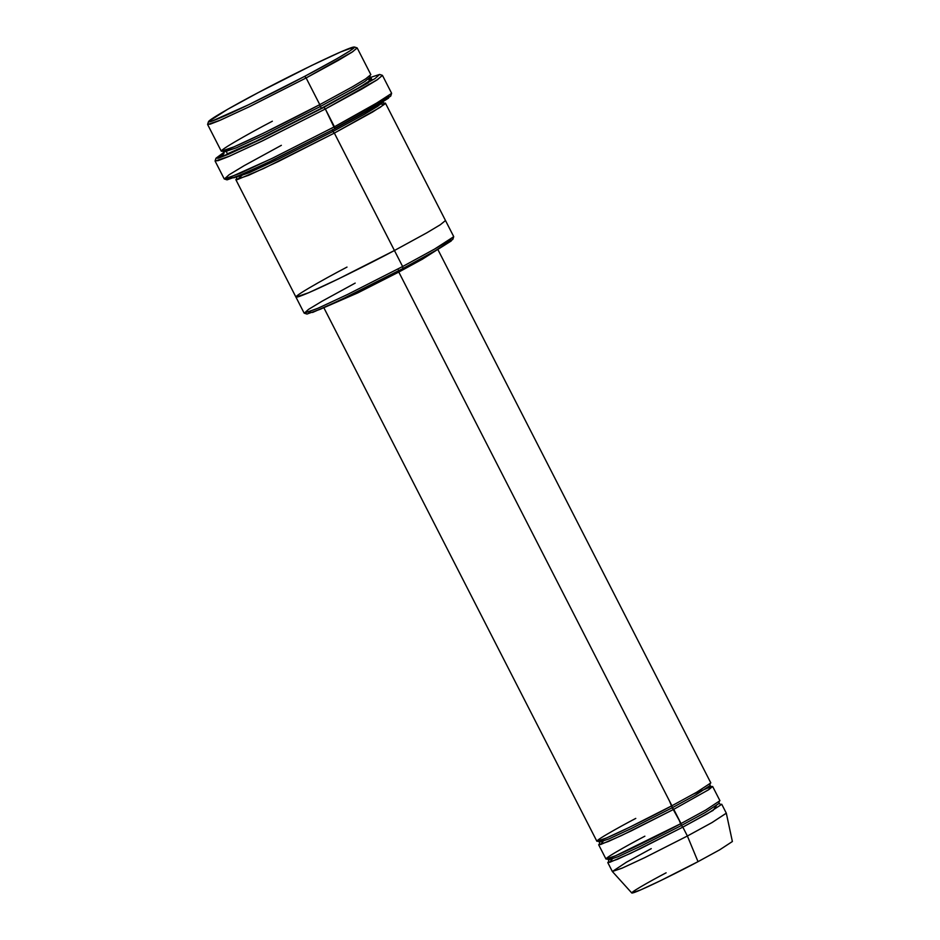 <?xml version="1.0" encoding="UTF-8"?>
<svg xmlns="http://www.w3.org/2000/svg" width="940" height="940" viewBox="0 0 940 940"><rect width="100%" height="100%" fill="white"/><g stroke="black" fill="none" stroke-linecap="round" stroke-linejoin="round"><path stroke-width="1.41" d="M669.539 801.127L672.264 807.742L630.952 828.704L608.991 838.891L599.556 842.111L608.991 838.891L630.952 828.704L672.264 807.742L671.912 805.768L398.795 272.06L398.454 270.086L398.795 272.06L422.436 259.17L437.652 249.464L422.436 259.17L398.795 272.06L357.764 292.904L323.983 307.627L357.764 292.904L398.795 272.06L671.912 805.768C656.825 813.875 613.902 835.59 599.79 840.654C587.159 844.943 619.237 827.012 635.781 818.399M323.865 107.395L261.191 139.155L228.526 154.242L218.903 157.979L215.977 158.214L224.061 152.257L217.822 158.296L246.962 145.935L323.865 107.395L368.339 82.755L370.09 77.538L379.643 74.448L374.966 78.619L323.865 107.395L325.334 108.981L323.865 107.395M215.977 158.214L215.107 160.893L218.092 160.658L227.927 156.839L261.308 141.423L325.334 108.981L262.707 140.753L229.407 156.204L215.107 161.081L224.214 178.882L228.114 178.154L271.813 158.543L334.44 126.771L273.199 157.861L240.041 173.336L224.366 178.988L229.149 174.734L244.189 165.651L281.365 145.324M224.366 178.988L227.045 179.857L242.403 174.311L274.856 159.177L334.781 128.745L325.334 108.981L334.44 126.771L385.799 97.925L391.592 93.225L382.486 75.435L376.693 80.135L361.606 89.171L325.334 108.981L377.551 79.583L382.333 75.317L379.643 74.448M304.266 313.185L306.945 314.054L320.634 309.119L349.551 295.618L402.966 268.499L402.626 266.525L347.906 294.302L318.272 308.132L304.266 313.185L308.543 309.377L321.974 301.27L355.191 283.105M304.654 76.363L248.795 104.669L211.101 121.448L208.492 121.648L227.504 109.381L258.347 92.555C237.162 103.588 196.049 126.548 212.24 121.06C230.324 114.574 285.325 86.75 304.654 76.363C325.839 65.33 366.941 42.359 350.761 47.858C332.678 54.344 277.676 82.168 258.347 92.555L311.763 65.424L340.691 51.935L354.368 47L350.197 50.713L337.072 58.633L304.654 76.363L306.123 77.95L304.654 76.363M208.492 121.648L207.623 124.338L210.302 124.127L219.079 120.708L248.9 106.937L306.123 77.95L250.158 106.338L220.407 120.144L207.623 124.503L221.276 151.187L234.06 146.828L263.811 133.022L319.776 104.634L306.123 77.95L319.776 104.634C299.978 115.267 243.636 143.773 225.118 150.424C208.539 156.04 250.651 132.517 272.353 121.213M371.136 78.267L370.36 80.476L357.376 88.548L321.598 108.194L320.129 106.608L265.491 134.314L236.445 147.803L223.967 152.057L236.445 147.803L265.491 134.314L320.129 106.608L319.776 104.634L320.129 106.608L351.772 89.323L364.92 81.451L369.984 77.338L364.92 81.451L351.772 89.323L320.129 106.608L321.598 108.194L359.867 87.091L371.864 79.312L368.186 79.207M316.663 98.535L319.776 104.634L352.195 86.927L365.672 78.854L370.853 74.648L357.2 47.964L352.018 52.17L338.541 60.242L306.123 77.95L352.782 51.676L357.059 47.87L354.368 47M651.255 848.644L626.393 862.227L612.363 871.509L631.786 893L640.61 889.933L660.597 880.639L698.02 861.663L687.387 836.013L645.005 857.515L622.351 868.043L612.363 871.509L622.08 868.161L644.746 857.644L687.387 836.013L682.84 827.118L640.199 848.75L617.521 859.266L607.792 862.591L608.697 861.522M678.645 818.916L681.359 825.532L640.058 846.494L618.097 856.681L608.662 859.9L618.097 856.681L640.058 846.494L681.359 825.532L681.018 823.558C665.931 831.665 623.009 853.379 608.897 858.443C596.254 862.732 628.343 844.802 644.875 836.189M612.245 859.066L609.649 862.356L630.54 853.367L682.84 827.118L681.359 825.532L705.294 812.466L719.065 803.406L705.294 812.466L681.359 825.532L682.84 827.118L713.166 810.339L716.28 805.827M711.251 786.592L712.649 786.486L708.701 789.694L673.733 809.328L631.093 830.96L608.427 841.476L598.686 844.802L605.971 859.031L615.7 855.717L681.018 823.558L672.264 807.742L696.188 794.676L709.959 785.617L696.188 794.676L672.264 807.742L673.733 809.328L708.584 789.764L711.263 786.58L693.579 793.995M218.209 158.19L223.285 154.865M383.884 103.177L385.423 103.118L380.242 107.325L334.346 133.092L394.436 250.51L338.471 278.898L308.708 292.716L295.924 297.075L304.125 313.09L316.909 308.72L346.66 294.913L402.626 266.525L334.346 133.092L332.866 131.518L278.24 159.224L249.194 172.713L236.716 176.967L249.194 172.713L278.24 159.224L332.866 131.518L332.525 129.532L332.866 131.518L364.509 114.234L377.669 106.349L382.733 102.248L377.669 106.349L364.509 114.234L332.866 131.518L334.346 133.092L372.616 112.001L384.613 104.211L380.935 104.117M383.414 99.44L379.69 102.93L367.046 110.626L334.722 128.381M243.789 173.712L237.303 179.622L263.6 168.53L334.346 133.092L278.381 161.48L248.618 175.298L235.846 179.658L236.786 178.447M323.748 307.533L596.865 841.241L606.606 837.916L629.271 827.4L671.912 805.768L696.611 792.279L710.828 782.926L437.711 249.218M598.686 844.802L599.591 843.732M603.139 841.277L600.543 844.567L621.434 835.578L673.733 809.328L681.018 823.558L705.717 810.068L719.934 800.716L712.649 786.486M450.26 239.594L451.294 240.91L438.957 248.712L402.966 268.499L341.22 299.637L312.644 312.433L308.602 312.08M391.31 244.424L394.436 250.51L426.842 232.803L440.32 224.742L445.501 220.536L440.32 224.742L426.842 232.803L394.436 250.51C374.637 261.144 318.296 289.649 299.766 296.3C283.187 301.928 325.299 278.393 347.001 267.089M394.436 250.51L402.626 266.525L435.044 248.818L448.521 240.746L453.691 236.551L385.423 103.118M321.598 108.194L255.845 141.27L227.257 153.866L226.54 151.704L227.257 153.866L255.845 141.27L321.598 108.194M388.49 96.127L388.608 98.089L374.555 106.89L334.781 128.745L266.561 163.172L234.283 177.707L228.373 178.059M696.246 857.398L698.02 861.663C684.696 868.818 646.802 887.983 634.347 892.459C623.197 896.243 651.514 880.416 666.119 872.814M687.387 836.013L698.02 861.663L719.676 849.831L732.377 841.523L726.315 813.206L711.921 822.618L687.387 836.013L712.085 822.524L726.303 813.17L721.755 804.276L707.538 813.629L682.84 827.118L687.387 836.013M720.346 804.382L721.755 804.276M402.626 266.525L402.966 268.499L433.81 251.673L452.822 239.406L453.703 236.716L434.221 249.288L402.626 266.525M334.44 126.771L334.781 128.745L369.385 109.862L390.723 96.103L391.592 93.413L369.796 107.477L334.44 126.771M223.932 153.749L223.967 152.057L222.58 151.105M370.019 75.647L369.984 77.338L371.37 78.302M612.34 871.486L607.792 862.591M608.58 861.71L608.662 859.9L607.146 858.913M719.147 801.609L719.065 803.406L720.569 804.393M599.473 843.92L599.556 842.111L598.04 841.124M710.041 783.807L709.959 785.617L711.462 786.604M236.668 178.659L236.598 176.779M382.639 102.049L384.119 103.2M295.924 297.075L235.846 179.658"/></g></svg>
